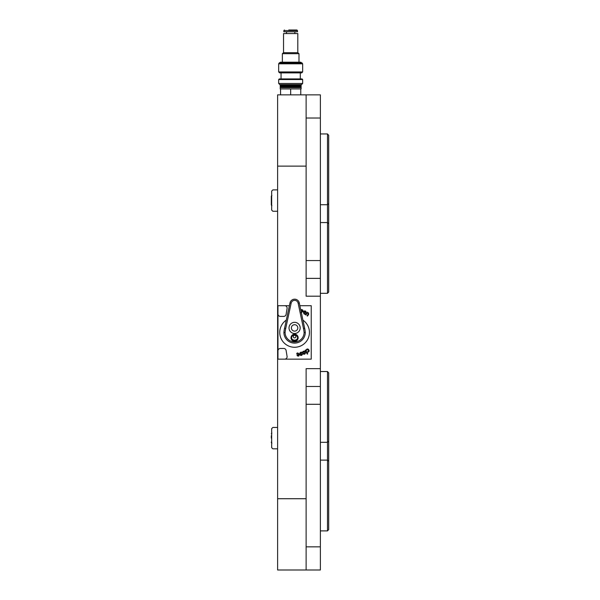 <?xml version="1.0" encoding="UTF-8"?>
<svg xmlns="http://www.w3.org/2000/svg" width="600" height="600" viewBox="0 0 600 600"><rect width="100%" height="100%" fill="white"/><g stroke="black" fill="none" stroke-linecap="round" stroke-linejoin="round"><path stroke-width="0.9" d="M306.12 94.86L277.612 94.86L277.612 166.125L306.12 166.125L306.12 94.86L320.37 94.86L320.37 260.565L306.12 260.565M277.612 498.728L277.612 570L306.12 570L306.12 498.728L277.612 498.728L277.612 166.125M306.12 498.728L306.12 368.655L320.37 368.655L320.37 260.565M320.37 296.197L306.12 296.197L306.12 166.125M306.12 404.295L320.37 404.295L320.37 368.655M320.37 404.295L320.37 570L306.12 570M320.37 278.377L306.12 278.377M306.12 386.475L320.37 386.475M280.575 94.86L280.575 88.92L300.772 88.92L300.772 94.86M290.678 94.86L290.678 88.92M277.965 314.017L277.965 305.7L284.73 305.7A2.377 2.377 0 0 1 287.077 308.46L286.103 314.4A2.377 2.377 0 0 1 283.755 316.395L280.343 316.395A2.377 2.377 0 0 1 277.965 314.017L277.965 359.153L311.228 359.153L311.228 305.7L299.873 305.7M301.335 354.053L299.85 353.498L300.735 352.215L299.85 353.498L301.897 354.353L301.44 354.952L300.405 354.907L300.57 355.447L301.56 355.38L302.385 354.127L300.345 353.272L300.84 352.642L301.972 352.725L301.8 352.163L300.825 352.185M300.915 353.565L302.43 354.487M300.413 352.882L300.84 352.642M301.942 352.733L301.485 352.605L301.942 352.733M300.015 353.82L299.947 352.748L300.495 354.082M300.428 354.9L301.44 354.952L300.428 354.9M301.913 355.222L301.447 355.41M301.56 355.38L300.57 355.447L301.56 355.38M302.933 310.485L302.827 311.513L301.058 312.735L302.827 311.513L302.228 309.683L300.697 309.608M300.915 310.635L301.957 310.118L302.295 311.407L301.118 312.255M301.957 310.118L301.058 310.2L301.957 310.118M301.192 309.78L302.782 310.095M304.2 313.56L303.772 312.097L305.835 312.803L306 311.685L305.347 310.972L303.315 311.827L304.005 313.972L305.077 314.205L305.325 313.695L304.2 313.56M304.837 313.718L305.303 313.68M305.077 314.205L304.005 313.972L303.315 311.827L304.08 310.98M305.55 311.827L305.43 312.472L305.123 311.347L305.55 311.827L304.455 311.295L305.123 311.347L303.952 311.737L304.455 311.295L303.952 311.737L305.43 312.472L305.123 311.347M304.567 314.153L304.005 313.972L304.567 314.153M304.118 310.957L305.347 310.972L306.038 311.88M305.347 310.972L305.947 312.54M305.49 314.685L305.925 314.985L307.26 313.072L308.138 313.222L308.4 313.695L307.072 315.788L307.5 316.087L308.663 314.423L308.535 312.892L307.507 312.712L307.275 312.127L305.49 314.685M308.535 312.892L308.663 314.423M308.4 313.695L308.138 313.222L308.085 314.325L308.138 313.222L307.26 313.072M306.045 350.032L306.638 349.29L306.045 350.032L306.39 350.505L306.915 349.65L308.332 350.055L308.31 351.54L307.343 351.795L307.688 352.267L308.572 351.915L309.165 350.947L308.775 349.733L307.725 348.99L306.847 349.155M306.27 349.657L307.725 348.99L308.775 349.733L309.165 350.947L308.49 351.968M308.558 349.478L309.165 350.947L307.688 352.267M309.142 350.535L309.127 351.142M309.165 350.947L308.767 351.743M306.638 349.29L307.748 348.99M307.763 348.998L308.183 349.17M307.335 348.983L307.725 348.99M306.915 349.65L306.42 350.49M307.365 351.772L308.31 351.54M307.74 353.85L305.505 350.123L305.055 350.392L307.29 354.12L307.74 353.85M302.73 353.288L304.688 354.202L305.257 352.118L303.3 351.21L302.73 353.288L302.535 352.125L303.3 351.21L304.485 351.218L305.445 353.28L304.688 354.202L303.502 354.195L302.73 353.288M304.763 352.343L304.493 353.79L303.225 353.062L303.487 351.623L304.763 352.343M297.847 353.355L299.048 354.285L296.962 354.923L297.48 355.92L298.433 356.115L299.58 354.24L297.765 352.905L296.76 353.34L296.85 353.903L297.847 353.355L296.88 353.895M297.765 352.905L296.76 353.34L297.765 352.905L299.58 354.24L299.587 354.945M297.765 355.545L297.487 354.952L298.388 355.688L297.765 355.545L298.965 355.343L298.388 355.688L299.115 354.683L298.965 355.343L299.115 354.683L297.487 354.952L297.765 355.545L298.965 355.343L298.388 355.688M298.89 355.965L297.405 355.86M298.433 356.115L297.03 355.215M284.73 305.7L289.395 305.7M302.933 320.145A14.85 14.85 0 0 1 301.545 345.548A14.85 14.85 0 0 1 279.75 332.43A14.85 14.85 0 0 1 286.298 320.115M277.965 350.843A2.377 2.377 0 0 1 280.343 348.465L283.755 348.465A2.377 2.377 0 0 1 286.103 350.452L287.077 356.392A2.377 2.377 0 0 1 284.73 359.153M294.593 337.89A1.305 1.305 0 0 1 293.46 335.933A1.305 1.305 0 0 1 295.718 335.933A1.305 1.305 0 0 1 294.593 337.89M292.778 340.132L292.882 339.712A3.562 3.562 0 0 0 294.615 340.147L294.465 340.74M292.882 339.712A3.562 3.562 0 0 1 291.803 338.812M297.368 338.82A3.562 3.562 0 0 1 294.615 340.147M294.593 333.495A5.58 5.58 0 0 1 289.77 325.118A5.58 5.58 0 0 1 299.438 325.132A5.58 5.58 0 0 1 294.593 333.495M294.6 331.125A3.21 3.21 0 0 0 297.382 326.317A3.21 3.21 0 0 0 291.825 326.31A3.21 3.21 0 0 0 294.6 331.125M294.593 334.808A2.97 2.97 0 0 1 297.555 337.778A2.97 2.97 0 0 1 294.585 340.74A2.97 2.97 0 0 1 291.615 337.77A2.97 2.97 0 0 1 294.593 334.808M294.593 334.207A3.562 3.562 0 0 0 291.495 339.548A3.562 3.562 0 0 0 297.668 339.562A3.562 3.562 0 0 0 294.593 334.207M285.09 332.468A34.447 34.447 0 0 1 285.705 328.507L291.157 303.173A3.562 3.562 0 0 1 298.125 303.18L303.495 328.53A34.447 34.447 0 0 1 304.095 332.498A9.502 9.502 0 0 1 294.577 341.933A9.502 9.502 0 0 1 285.09 332.468L283.905 332.415A10.688 10.688 0 0 0 294.577 343.118A10.688 10.688 0 0 0 305.288 332.445A35.633 35.633 0 0 0 304.657 328.29L299.288 302.933A4.755 4.755 0 0 0 289.995 302.918L284.543 328.26A35.633 35.633 0 0 0 283.905 332.415M304.095 332.498L305.288 332.445M277.612 448.838L272.858 448.838L271.673 447.653L271.673 428.647L272.858 427.455L277.612 427.455M277.612 211.267L272.858 211.267L271.673 210.083L271.673 191.07L272.858 189.885L277.612 189.885M320.37 204.735L327.502 204.735L328.688 203.542L327.502 204.735L327.502 293.325L328.688 291.99L328.688 135.3L327.502 133.958L328.688 135.3M327.502 222.555L328.688 223.74L327.502 222.555L320.37 222.555M320.37 133.958L327.502 133.958L327.502 204.735M328.688 291.99L327.502 293.325L320.37 293.325M320.37 442.305L327.502 442.305L328.688 441.12L327.502 442.305L327.502 530.895L328.688 529.56L328.688 372.87L327.502 371.528L328.688 372.87M327.502 460.125L328.688 461.31L327.502 460.125L320.37 460.125M320.37 371.528L327.502 371.528L327.502 442.305M328.688 529.56L327.502 530.895L320.37 530.895M271.312 435.772L271.312 438.15M271.312 196.125L271.905 195.525L271.312 196.125L271.312 205.028L271.905 205.627L271.312 205.028M271.312 200.58L271.312 198.202M271.312 442.005L271.905 443.197L271.312 442.605M301.125 87.015L280.222 87.015L280.222 87.608L301.125 87.608L301.125 86.13L280.222 86.13L280.222 86.722L301.125 86.722M301.125 85.238L280.222 85.238L280.222 85.83L301.125 85.83L301.125 84.645M302.67 79.53L278.678 79.53L279.27 78.938L302.077 78.938L302.67 79.53L302.67 83.453L278.678 83.453L278.678 79.53M302.67 83.453L301.485 84.645L279.862 84.645L278.678 83.453M297.803 52.688L298.987 53.685L282.36 53.685L283.545 52.688L283.545 33.562L297.803 33.562L297.803 52.688L283.545 52.688M297.502 30.593L283.845 30.593L283.845 31.785L297.502 31.785L297.502 30.593L296.91 30L288.788 30M300.3 72.885L279.63 72.885L301.725 72.885L300.3 72.885L300.3 78.938M279.15 62.985L280.53 62.19L300.817 62.19L302.67 63.81L278.678 63.81L279.15 62.985L302.197 62.985M280.222 87.608L280.222 88.92L301.125 88.92L301.125 87.608M320.37 118.02L306.12 118.02M320.37 546.84L306.12 546.84M285.705 328.507L284.543 328.26M291.157 303.173L289.995 302.918M298.125 303.18L299.288 302.933M303.495 328.53L304.657 328.29M279.63 72.885L278.678 71.933L302.67 71.933L301.725 72.885M271.905 433.103L271.312 433.695L271.905 433.103M298.987 62.19L298.987 53.685M282.36 62.19L282.36 53.685M294.832 33.562L294.832 31.785M286.515 33.562L286.515 31.785M283.845 30.593L284.438 30M281.055 78.938L281.055 72.885M302.67 71.933L302.67 63.81M278.678 71.933L278.678 63.81M280.222 85.238L280.222 84.645"/></g></svg>

